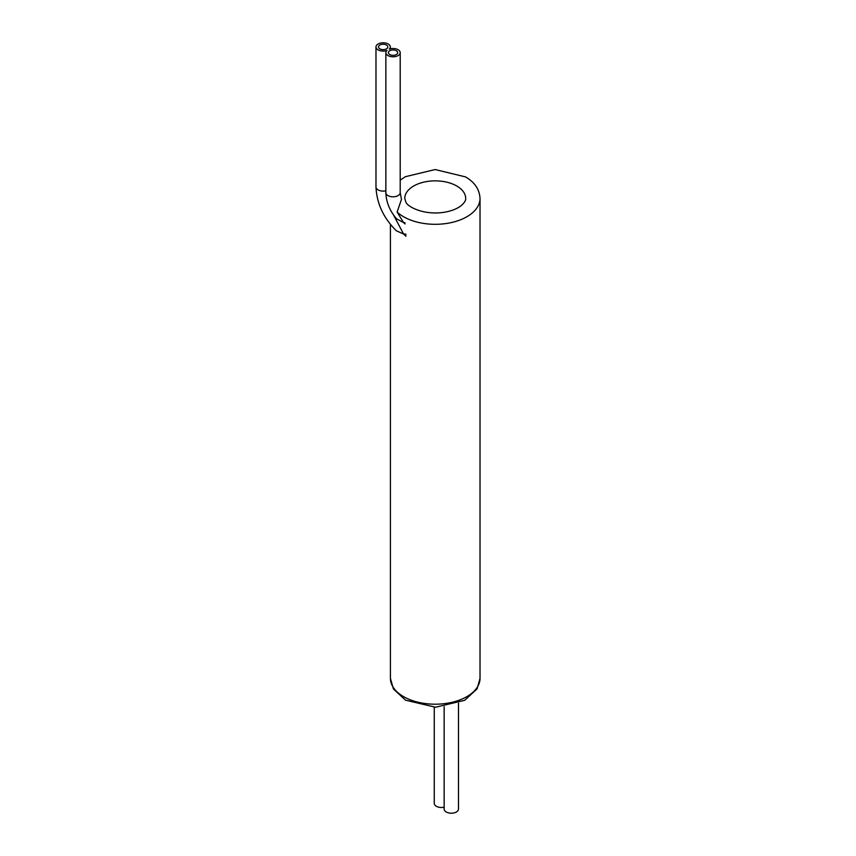 <?xml version="1.0" encoding="UTF-8"?>
<svg xmlns="http://www.w3.org/2000/svg" width="856" height="856" viewBox="0 0 856 856"><rect width="100%" height="100%" fill="white"/><g stroke="black" fill="none" stroke-linecap="round" stroke-linejoin="round"><path stroke-width="1.28" d="M397.12 212.042L401.464 199.362L400.201 192.664A7.169 4.141 180 0 1 393.032 196.805A7.169 4.141 180 0 1 385.863 192.664C386.184 202.155 389.769 210.886 396.606 218.858L403.55 222.581L397.12 212.042A44.801 25.862 180 0 0 447.474 223.32A44.801 25.862 180 0 0 480.023 198.442C479.51 189.315 474.641 182.125 465.418 176.871L435.148 169.552L405.316 176.711L400.201 180.156M385.863 190.781A7.169 4.141 180 0 1 375.977 186.961C376.736 203.482 383.52 218.087 396.339 230.778L403.55 233.998L393.45 214.845M404.888 222.656L403.55 222.581L404.984 223.951L404.888 222.656A7.169 4.483 115.5 0 0 404.984 223.951M405.765 234.095L403.55 233.998L405.926 236.213L405.765 234.095A7.169 4.483 115.5 0 0 405.926 236.213M386.966 50.44A7.169 4.141 0 0 0 385.863 52.644A7.169 4.141 0 0 0 393.032 56.785A7.169 4.141 0 0 0 400.201 52.644A7.169 4.141 0 0 0 396.499 49.017A7.169 4.141 0 0 0 389.213 49.145A7.169 4.141 0 0 0 390.315 46.941A7.169 4.141 0 0 0 383.146 42.8A7.169 4.141 0 0 0 375.977 46.941A7.169 4.141 0 0 0 379.679 50.558A7.169 4.141 0 0 0 386.966 50.44M396.328 50.739A4.654 2.686 0 0 0 391.245 50.162A4.654 2.686 0 0 0 388.367 52.644A4.654 2.686 0 0 0 393.032 55.33A4.654 2.686 0 0 0 397.687 52.644A4.654 2.686 0 0 0 396.328 50.739M386.441 45.036A4.654 2.686 0 0 0 381.359 44.448A4.654 2.686 0 0 0 378.491 46.941A4.654 2.686 0 0 0 383.146 49.627A4.654 2.686 0 0 0 387.811 46.941A4.654 2.686 0 0 0 386.441 45.036M458.484 703.172L458.484 809.059A7.169 4.141 180 0 1 451.315 813.2A7.169 4.141 180 0 1 444.146 809.059L444.146 706.671M444.146 807.187A7.169 4.141 180 0 1 434.26 803.356L434.26 707.217M456.762 186.009A30.463 17.591 180 0 1 465.685 198.442C465.942 200.422 464.359 202.872 460.956 205.804C457.093 208.778 451.711 210.908 444.788 212.192C423.913 215.669 406.964 206.617 405.776 201.802L404.76 198.442A30.463 17.591 180 0 1 423.57 182.189A30.463 17.591 180 0 1 456.762 186.009M480.023 678.337A44.801 25.862 180 0 1 435.223 704.199A44.801 25.862 180 0 1 390.422 678.337L393.428 688.984L405.53 700.187L435.554 707.227L464.712 700.304L477.081 688.866L480.023 678.337L480.023 198.442M390.422 224.433L390.422 678.337M385.863 52.644L385.863 192.664M400.201 52.644L400.201 192.664M375.977 46.941L375.977 186.961M390.315 46.941L390.315 48.813"/></g></svg>
